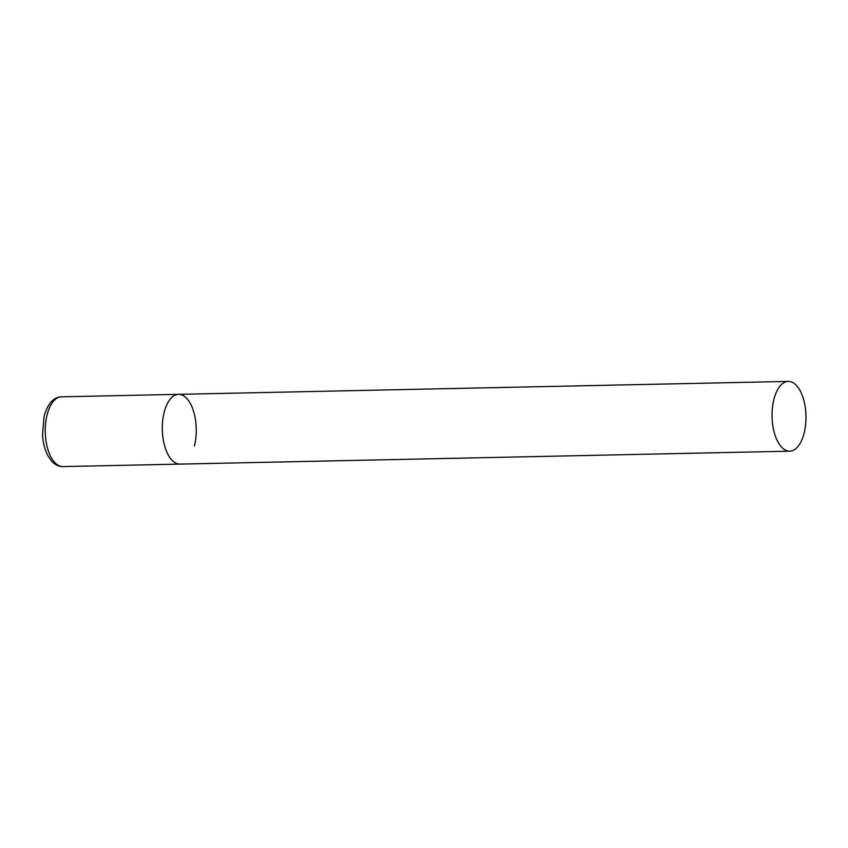 <?xml version="1.0" encoding="UTF-8"?>
<svg xmlns="http://www.w3.org/2000/svg" width="848" height="848" viewBox="0 0 848 848"><rect width="100%" height="100%" fill="white"/><g stroke="black" fill="none" stroke-linecap="round" stroke-linejoin="round"><path stroke-width="1.27" d="M789.753 451.178A34.885 16.949 88.8 0 0 805.6 424.753A34.885 16.949 88.8 0 0 796.643 385.681A34.885 16.949 88.8 0 0 788.269 381.409A34.885 16.949 88.8 0 0 772.422 407.835A34.885 16.949 88.8 0 0 781.379 446.907A34.885 16.949 88.8 0 0 789.753 451.178L62.953 466.591A34.885 16.949 -91.2 0 1 47.064 414.979A34.885 16.949 -91.2 0 1 61.48 396.822L178.546 394.341A34.885 16.949 88.8 0 0 162.699 420.767A34.885 16.949 88.8 0 0 171.656 459.839A34.885 16.949 88.8 0 0 180.02 464.11A34.885 16.949 -91.2 0 1 164.13 412.499A34.885 16.949 -91.2 0 1 178.546 394.341A34.885 16.949 -91.2 0 1 194.436 445.942M62.953 466.591C59.042 466.686 55.374 464.99 51.951 461.482L48.113 456.107C44.944 450.246 43.078 443.165 42.517 434.865L44.075 416.304C47.689 403.648 53.498 397.15 61.48 396.822M178.546 394.341L788.269 381.409"/></g></svg>
